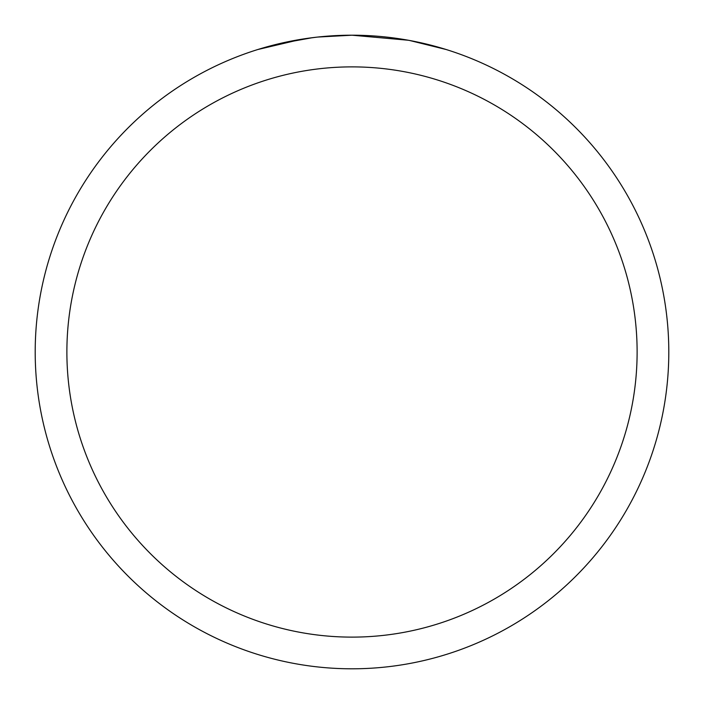 <?xml version="1.0" encoding="UTF-8"?>
<svg xmlns="http://www.w3.org/2000/svg" width="704" height="704" viewBox="0 0 704 704"><rect width="100%" height="100%" fill="white"/><g stroke="black" fill="none" stroke-linecap="round" stroke-linejoin="round"><path stroke-width="1.06" d="M408.276 40.242L352 35.2A316.8 316.8 0 0 1 668.8 352A316.8 316.8 0 0 1 352 668.8A316.8 316.8 0 0 1 35.2 352A316.8 316.8 0 0 1 352 35.2L317.759 37.057M409.772 40.515L446.142 49.509M352 66.88A285.12 285.12 0 0 1 637.12 352A285.12 285.12 0 0 1 352 637.12A285.12 285.12 0 0 1 66.88 352A285.12 285.12 0 0 1 352 66.88M316.272 37.224L304.313 38.808M257.875 49.509L301.444 39.257M321.015 36.722L326.26 36.247M327.439 36.15L329.41 36.01M332.438 35.807L337.762 35.526M345.585 35.262L352 35.2M279.127 43.692L312.409 37.69M328.777 36.054L330.528 35.93"/></g></svg>
